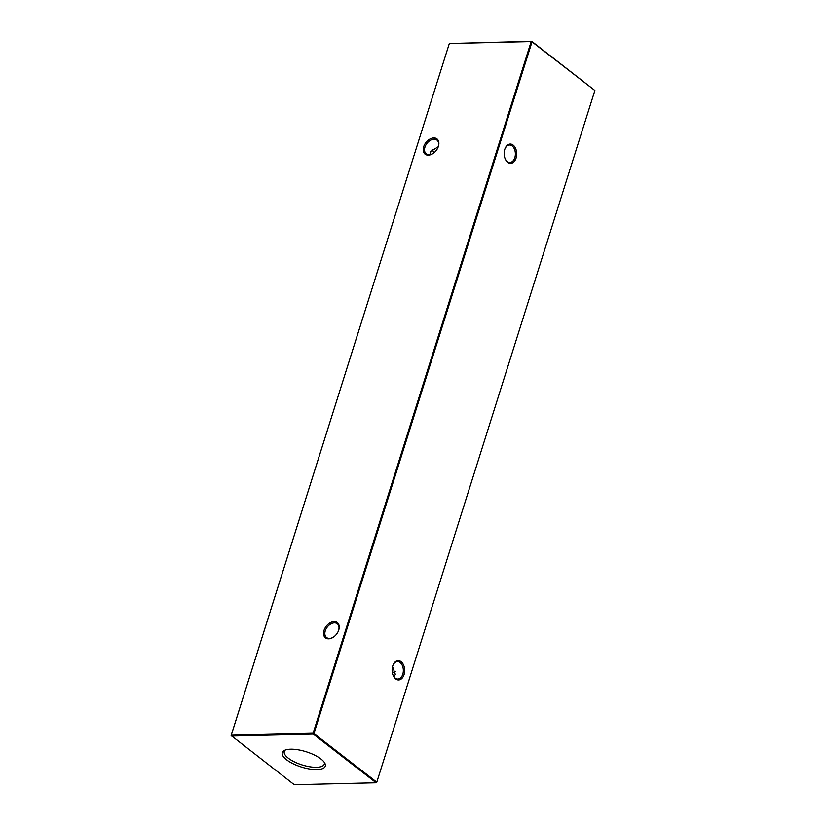 <?xml version="1.0" encoding="UTF-8"?>
<svg xmlns="http://www.w3.org/2000/svg" width="826" height="826" viewBox="0 0 826 826"><rect width="100%" height="100%" fill="white"/><g stroke="black" fill="none" stroke-linecap="round" stroke-linejoin="round"><path stroke-width="1.24" d="M395.675 678.931A9.664 6.267 -91.4 0 1 393.176 675.503A9.664 6.267 -91.4 0 1 392.939 665.364A9.664 6.267 -91.4 0 1 401.106 661.688A9.664 6.267 -91.4 0 1 404.038 674.687A9.664 6.267 -91.4 0 1 395.675 678.931M393.073 675.255A8.735 5.658 88.6 0 0 395.22 678.115A8.735 5.658 88.6 0 0 397.884 679.055A8.735 5.658 88.6 0 0 403.222 672.292A8.735 5.658 88.6 0 0 400.135 662.535A8.735 5.658 88.6 0 0 397.471 661.595A8.735 5.658 88.6 0 0 392.846 665.622M507.711 162.33A9.664 6.267 -91.4 0 1 505.213 158.912A9.664 6.267 -91.4 0 1 504.975 148.773A9.664 6.267 -91.4 0 1 513.142 145.097A9.664 6.267 -91.4 0 1 516.074 158.086A9.664 6.267 -91.4 0 1 507.711 162.33M505.109 158.664A8.735 5.658 88.6 0 0 507.257 161.524A8.735 5.658 88.6 0 0 509.921 162.464A8.735 5.658 88.6 0 0 515.259 155.701A8.735 5.658 88.6 0 0 512.172 145.944A8.735 5.658 88.6 0 0 509.508 145.004A8.735 5.658 88.6 0 0 504.882 149.031M423.686 146.718A9.664 6.515 127.8 0 1 433.764 137.932A9.664 6.515 127.8 0 1 438.41 146.367A9.664 6.515 127.8 0 1 438.172 147.038A9.664 6.515 127.8 0 1 433.299 153.326A9.664 6.515 127.8 0 1 425.328 154.338A9.664 6.515 127.8 0 1 423.686 146.718M438.1 147.224A8.735 5.885 -52.2 0 0 438.245 146.811A8.735 5.885 -52.2 0 0 436.944 140.059A8.735 5.885 -52.2 0 0 424.946 147.131A8.735 5.885 -52.2 0 0 426.247 153.873A8.735 5.885 -52.2 0 0 433.474 153.202M324.019 630.403A9.664 6.515 127.8 0 1 334.096 621.606A9.664 6.515 127.8 0 1 338.743 630.052A9.664 6.515 127.8 0 1 338.505 630.713A9.664 6.515 127.8 0 1 333.642 637.001A9.664 6.515 127.8 0 1 325.661 638.013A9.664 6.515 127.8 0 1 324.019 630.403M338.433 630.899A8.735 5.885 -52.2 0 0 338.577 630.486A8.735 5.885 -52.2 0 0 337.276 623.744A8.735 5.885 -52.2 0 0 325.279 630.806A8.735 5.885 -52.2 0 0 326.58 637.548A8.735 5.885 -52.2 0 0 333.807 636.877M438.265 146.718L430.645 151.54L430.542 154.565M392.536 666.634L395.355 674.46L393.94 676.762M392.526 672.798A9.664 6.515 -52.2 0 0 392.391 672.901A8.735 5.885 127.8 0 1 395.458 671.435M320.942 758.98A22.539 8.002 -162.5 0 0 284.289 750.473A22.539 8.002 -162.5 0 0 286.622 759.796A22.539 8.002 -162.5 0 0 312.992 769.44A22.539 8.002 -162.5 0 0 324.866 763.265A22.539 8.002 -162.5 0 0 320.942 758.98M285.321 750.018A20.991 7.455 -162.5 0 0 284.299 751.402A20.991 7.455 -162.5 0 0 288.315 758.175A20.991 7.455 -162.5 0 0 309.802 766.765A20.991 7.455 -162.5 0 0 324.329 764.029A20.991 7.455 -162.5 0 0 324.277 762.305M231.125 735.491L294.273 784.7L376.14 782.749L313.291 734.077L231.425 736.028L231.125 735.491L449.323 43.53L231.239 735.202L313.106 733.24L531.19 41.568L449.323 43.53L531.727 41.3L594.875 90.509L532.027 41.847L313.942 733.519L376.79 782.181L594.875 90.509M433.609 153.099A9.664 6.267 88.6 0 0 432.927 150.745M432.06 149.238A8.735 5.658 -91.4 0 1 433.03 150.982A8.735 5.658 -91.4 0 1 433.681 153.047M313.106 733.24L313.291 734.077L313.942 733.519L313.106 733.24M531.19 41.568L532.027 41.847L531.19 41.568M376.14 782.749L376.79 782.181L376.14 782.749"/></g></svg>
